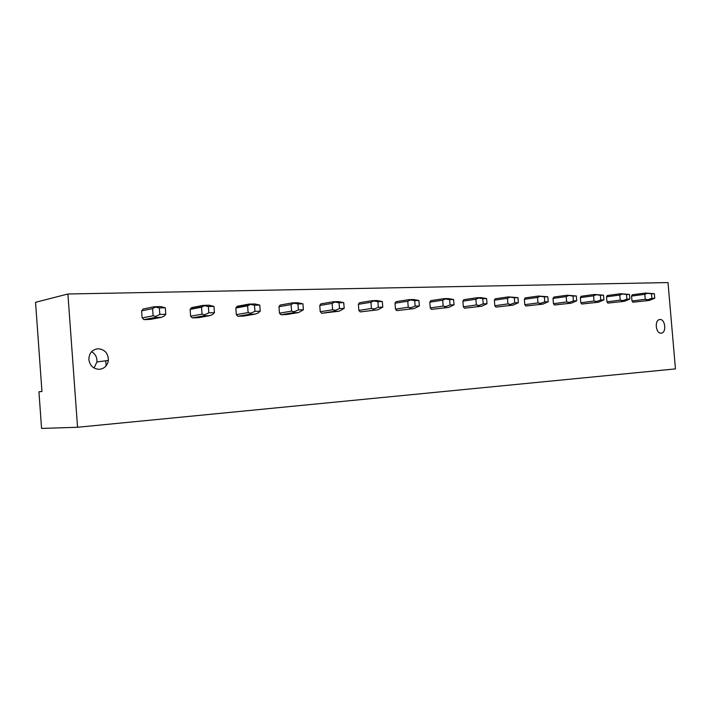 <?xml version="1.0" encoding="UTF-8"?>
<svg xmlns="http://www.w3.org/2000/svg" width="711" height="711" viewBox="0 0 711 711"><rect width="100%" height="100%" fill="white"/><g stroke="black" fill="none" stroke-linecap="round" stroke-linejoin="round"><path stroke-width="1.07" d="M38.936 391.788L41.558 428.422L77.561 427.267L67.901 293.999L35.55 302.308L41.949 391.494L38.936 391.788M77.561 427.267L675.45 368.902L668.011 282.578L67.901 293.999M99.442 369.302C104.481 368.591 107.459 365.623 108.374 360.406C108.268 353.225 104.784 349.341 97.94 348.745C92.003 349.688 88.982 353.331 88.875 359.677C89.977 365.863 93.497 369.071 99.442 369.302M659.941 319.515L659.408 319.603C654.244 320.545 655.924 333.877 661.123 333.175L661.559 333.112C666.758 332.268 665.176 318.901 659.941 319.515M143.924 319.621L150.412 319.39L161.477 317.31L164.125 316.128L165.779 314.262L159.833 314.458L159.353 307.943L154.127 306.761L143.142 309.018L141.613 310.858L142.138 317.897L143.924 319.621L154.927 317.541L161.477 317.31M192.317 317.897L198.422 317.684L209.914 315.64L212.589 314.484L214.429 312.671L208.838 312.849L208.359 306.539L202.973 305.401L191.543 307.614L190.113 309.392L190.628 316.226L192.317 317.897L203.755 315.853L209.914 315.64M237.927 316.279L243.686 316.066L255.542 314.058L258.217 312.938L260.217 311.169L254.956 311.338L254.485 305.215L248.957 304.112L237.163 306.281L235.821 308.014L236.328 314.644L237.927 316.279L249.73 314.262L255.542 314.058M280.978 314.742L286.417 314.546L298.576 312.573L303.401 309.747L298.433 309.916L297.971 303.961L292.328 302.904L280.223 305.028L278.961 306.708L279.459 313.151L280.978 314.742L293.092 312.76L298.576 312.573M321.683 313.293L339.245 311.169L344.195 308.414L339.494 308.565L339.04 302.779L333.308 301.757L320.945 303.846L319.754 305.472L320.243 311.747L321.683 313.293L334.063 311.347L339.245 311.169M360.228 311.916L377.728 309.836L382.785 307.152L378.332 307.294L377.888 301.668L372.084 300.682L359.499 302.726L358.38 304.308L358.859 310.414L360.228 311.916L377.728 309.836M396.782 310.618L414.211 308.574L419.348 305.952L415.135 306.085L414.691 300.611L408.825 299.651L396.071 301.66L395.005 303.206L395.485 309.152L396.782 310.618L414.211 308.574M431.506 309.383L448.837 307.374L454.045 304.815L450.036 304.948L449.61 299.607L443.7 298.682L430.795 300.646L429.791 302.148L430.262 307.952L431.506 309.383L448.837 307.374M464.514 308.201L481.738 306.237L487.008 303.73L483.204 303.855L482.778 298.656L476.832 297.758L463.821 299.687L462.87 301.153L463.332 306.805L464.514 308.201L481.738 306.237M495.94 307.081L513.058 305.152L518.363 302.708L514.746 302.824L514.32 297.749L508.356 296.878L495.256 298.771L494.358 300.202L494.812 305.721L495.94 307.081L513.058 305.152M525.9 306.014L542.893 304.121L548.234 301.731L544.786 301.837L544.368 296.887L538.387 296.034L525.225 297.9L524.371 299.295L524.816 304.681L525.9 306.014L542.893 304.121M554.482 305.001L571.351 303.144L576.719 300.797L573.422 300.904L573.022 296.06L567.031 295.234L553.825 297.065L553.007 298.433L553.451 303.695L554.482 305.001L571.351 303.144M581.794 304.024L598.52 302.202L603.915 299.9L600.768 300.006L600.36 295.269L594.378 294.47L581.145 296.274L580.363 297.607L580.798 302.753L581.794 304.024L598.52 302.202M607.905 303.099L624.498 301.304L629.893 299.047L626.889 299.153L626.498 294.523L620.516 293.741L607.265 295.509L606.527 296.816L606.954 301.846L607.905 303.099L624.498 301.304M632.906 302.211L649.347 300.442L654.751 298.238L651.871 298.327L651.489 293.803L645.517 293.048L632.266 294.781L631.564 296.06L631.981 300.984L632.906 302.211L649.347 300.442M94.039 368.014L96.918 361.961C97.194 357.429 95.425 353.998 91.63 351.669M106.108 365.854L105.735 360.761M646.166 300.557L647.819 299.731L645.241 299.313L631.981 300.984M645.241 299.313L644.815 294.336L647.268 293.35M631.564 296.06L644.815 294.336M654.751 298.238L654.369 293.723L645.517 293.048M647.819 299.731L651.871 298.327M654.369 293.723L651.489 293.803M621.165 301.42L622.8 300.575L620.214 300.158L606.954 301.846M620.214 300.158L619.779 295.056L622.249 294.052M606.527 296.816L619.779 295.056M629.893 299.047L629.502 294.434L620.516 293.741M622.8 300.575L626.889 299.153M629.502 294.434L626.498 294.523M595.045 302.317L596.653 301.464L594.04 301.029L580.798 302.753M594.04 301.029L593.605 295.82L596.085 294.789M580.363 297.607L593.605 295.82M603.915 299.9L603.515 295.181L594.378 294.47M596.653 301.464L600.768 300.006M603.515 295.181L600.36 295.269M567.707 303.268L569.289 302.397L566.667 301.944L553.451 303.695M566.667 301.944L566.223 296.611L568.72 295.563M553.007 298.433L566.223 296.611M576.719 300.797L576.31 295.963L567.031 295.234M569.289 302.397L573.422 300.904M576.31 295.963L573.022 296.06M539.071 304.255L540.627 303.366L537.987 302.904L524.816 304.681M537.987 302.904L537.534 297.447L540.04 296.371M524.371 299.295L537.534 297.447M548.234 301.731L547.826 296.78L538.387 296.034M540.627 303.366L544.786 301.837M547.826 296.78L544.368 296.887M509.049 305.295L510.569 304.379L507.921 303.908L494.812 305.721M507.921 303.908L507.458 298.318L509.974 297.225M494.358 300.202L507.458 298.318M518.363 302.708L517.946 297.642L508.356 296.878M510.569 304.379L514.746 302.824M517.946 297.642L514.32 297.749M477.534 306.388L479.01 305.454L476.352 304.966L463.332 306.805M476.352 304.966L475.881 299.242L478.405 298.113M462.87 301.153L475.881 299.242M487.008 303.73L486.582 298.54L481.036 297.633L476.832 297.758M479.01 305.454L483.204 303.855M486.582 298.54L482.778 298.656M444.411 307.525L445.841 306.574L443.166 306.077L430.262 307.952M443.166 306.077L442.695 300.202L445.228 299.047M429.791 302.148L442.695 300.202M454.045 304.815L453.609 299.491L448.117 298.558L443.7 298.682M445.841 306.574L450.036 304.948M453.609 299.491L449.61 299.607M409.554 308.734L410.922 307.765L408.247 307.241L395.485 309.152M408.247 307.241L407.767 301.215L410.3 300.033M395.005 303.206L407.767 301.215M419.348 305.952L418.912 300.486L413.482 299.527L408.825 299.651M410.922 307.765L415.135 306.085M418.912 300.486L414.691 300.611M372.822 310.005L374.128 309.009L371.444 308.476L358.859 310.414M371.444 308.476L370.955 302.282L373.497 301.073M358.38 304.308L370.955 302.282M382.785 307.152L382.34 301.535L376.99 300.54L372.084 300.682M374.128 309.009L378.332 307.294M382.34 301.535L377.888 301.668M334.063 311.347L335.29 310.325L332.615 309.774L320.243 311.747M332.615 309.774L332.117 303.41L334.65 302.166M319.754 305.472L332.117 303.41M344.195 308.414L343.742 302.646L338.489 301.615L333.308 301.757M335.29 310.325L339.494 308.565M343.742 302.646L339.04 302.779M293.092 312.76L294.238 311.72L291.572 311.151L279.459 313.151M291.572 311.151L291.066 304.601L293.59 303.33M278.961 306.708L291.066 304.601M303.401 309.747L302.939 303.819L297.811 302.753L292.328 302.904M294.238 311.72L298.433 309.916M302.939 303.819L297.971 303.961M249.73 314.262L250.779 313.187L248.121 312.6L236.328 314.644M248.121 312.6L247.606 305.863L250.121 304.557M235.821 308.014L247.606 305.863M260.217 311.169L259.755 305.063L254.76 303.952L248.957 304.112M250.779 313.187L254.956 311.338M259.755 305.063L254.485 305.215M203.755 315.853L204.697 314.751L202.057 314.146L190.628 316.226M202.057 314.146L201.533 307.205L204.021 305.854M190.113 309.392L201.533 307.205M214.429 312.671L213.949 306.379L209.132 305.223L202.973 305.401M204.697 314.751L208.838 312.849M213.949 306.379L208.359 306.539M154.927 317.541L155.736 316.413L153.123 315.782L142.138 317.897M153.123 315.782L152.589 308.627L155.051 307.241M141.613 310.858L152.589 308.627M165.779 314.262L165.299 307.774L160.677 306.583L154.127 306.761M155.736 316.413L159.833 314.458M165.299 307.774L159.353 307.943M661.559 333.112L660.848 333.183M96.918 361.961L108.374 360.406M292.337 302.904L280.223 305.037M249.73 304.397L236.639 306.796M202.377 306.717L190.317 309.036"/></g></svg>

